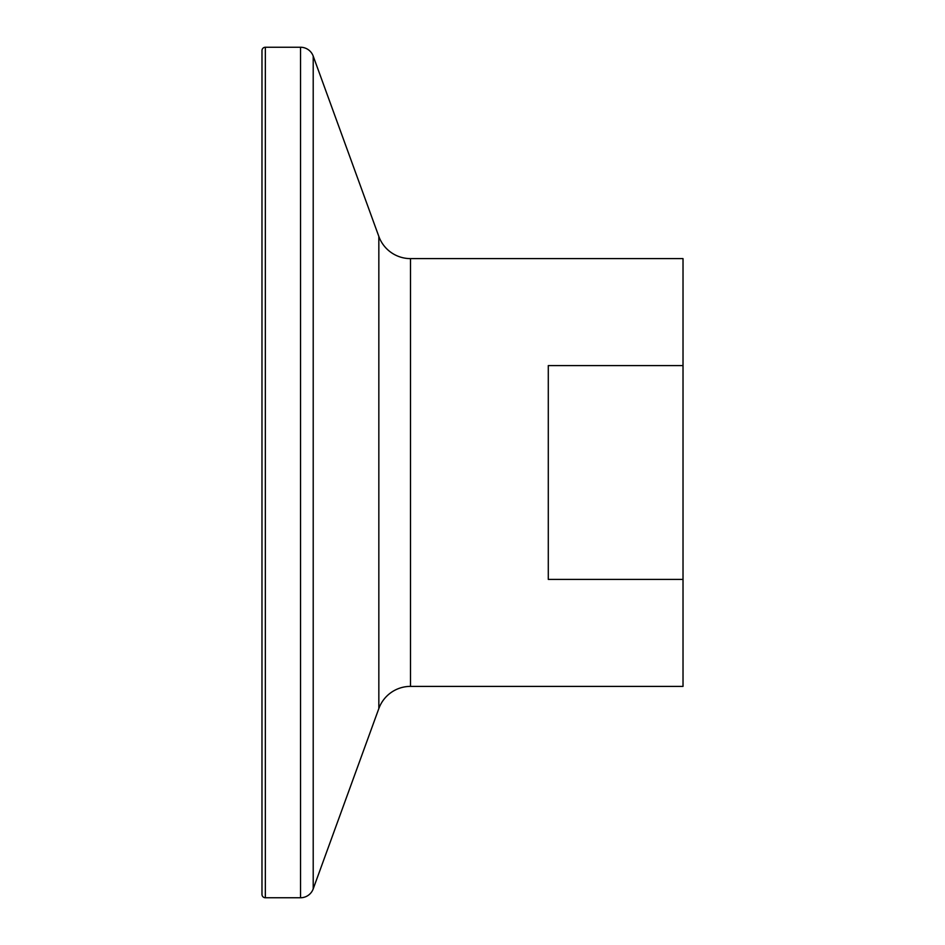 <?xml version="1.0" encoding="UTF-8"?>
<svg xmlns="http://www.w3.org/2000/svg" width="945" height="945" viewBox="0 0 945 945"><rect width="100%" height="100%" fill="white"/><g stroke="black" fill="none" stroke-linecap="round" stroke-linejoin="round"><path stroke-width="1.42" d="M265.344 47.25A3.367 3.367 0 0 0 261.978 50.617L261.978 894.383A3.367 3.367 0 0 0 265.344 897.75L265.344 47.25L300.545 47.25A13.478 13.478 0 0 1 313.208 56.109L378.839 236.451A33.677 33.677 0 0 0 410.496 258.611L683.022 258.611L683.022 579.403L548.289 579.403L548.289 365.597L683.022 365.597M683.022 579.403L683.022 686.389L410.496 686.389A33.677 33.677 0 0 0 378.839 708.549L313.208 888.891A13.478 13.478 0 0 1 300.545 897.75L265.344 897.75M300.545 897.75L300.545 47.25M313.208 888.891L313.208 56.109M378.839 708.549L378.839 236.451M410.496 686.389L410.496 258.611"/></g></svg>
